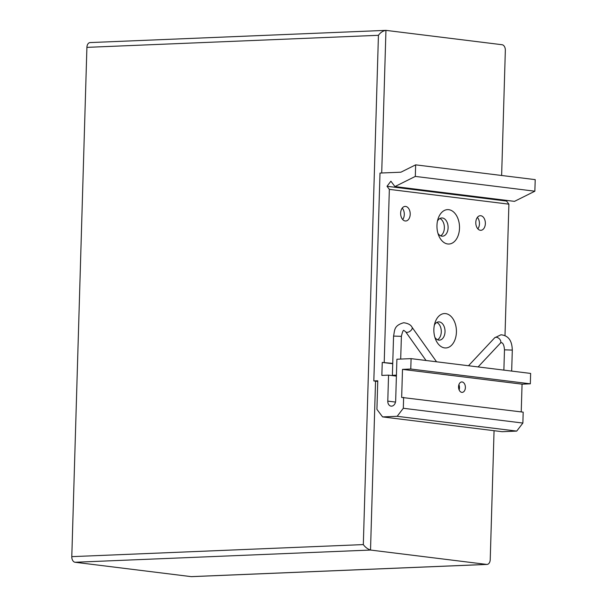 <?xml version="1.0" encoding="UTF-8"?>
<svg xmlns="http://www.w3.org/2000/svg" width="607" height="607" viewBox="0 0 607 607"><rect width="100%" height="100%" fill="white"/><g stroke="black" fill="none" stroke-linecap="round" stroke-linejoin="round"><path stroke-width="0.91" d="M191.197 576.635L486.662 564.411A5.22 3.414 87.6 0 0 487.034 564.427L191.562 576.65A5.22 3.414 -92.4 0 1 191.197 576.635L75.056 562.264A5.22 3.414 -92.4 0 1 71.793 556.649L86.907 47.361L378.434 35.305C380.49 32.49 382.994 30.843 385.946 30.365L502.088 44.728A5.22 3.414 87.6 0 1 505.343 50.351L501.632 175.476M494.06 430.697L490.228 559.639A5.22 3.414 87.6 0 1 487.034 564.427M486.662 564.411L370.52 550.048C367.614 549.032 365.217 547.211 363.32 544.593L378.434 35.305M86.907 47.361A5.22 3.414 -92.4 0 1 90.109 42.573L385.946 30.365L381.712 172.995M434.885 337.348A9.128 5.979 87.6 0 0 439.422 340.132A9.128 5.979 87.6 0 0 445.022 331.756A9.128 5.979 87.6 0 0 438.664 321.892A9.128 5.979 87.6 0 0 434.377 325.048M456.418 332.158A17.216 11.267 87.6 0 0 447.966 314.267A17.216 11.267 87.6 0 0 435.037 322.567A17.216 11.267 87.6 0 0 433.876 329.366A17.216 11.267 87.6 0 0 435.75 339.761A17.216 11.267 87.6 0 0 448.163 347.492A17.216 11.267 87.6 0 0 456.418 332.158M436.812 322.431A9.128 5.979 -92.4 0 1 441.281 331.908A9.128 5.979 -92.4 0 1 437.533 339.753M415.651 164.846L415.309 176.417L394.937 186.577L514.493 201.365L534.866 191.205L535.207 179.634L415.651 164.846L400.908 172.198L379.997 173.063L373.829 380.938L377.744 381.424M439.9 218.49A9.128 5.979 -92.4 0 1 444.362 227.974A9.128 5.979 -92.4 0 1 440.614 235.82M392.737 363.396L382.243 362.425L381.856 375.414L388.556 375.141L387.782 401.121A5.22 3.923 -82.9 0 0 391.083 406.136A5.22 3.923 -82.9 0 0 395.665 400.795L396.895 359.223L411.083 358.638L530.639 373.426L530.328 383.821L522.058 384.163L521.231 411.903M507.05 200.447L506.572 201.069L508.901 204.172L505.001 335.603M522.058 384.163L402.502 369.375L401.667 397.433L523.188 412.145L522.87 423.056L516.724 431.099L502.148 431.698L382.592 416.91L376.917 409.361L377.766 380.779L373.829 380.938M458.551 386.735A5.22 3.414 87.6 0 0 462.185 392.372A5.22 3.414 87.6 0 0 465.387 387.585A5.22 3.414 87.6 0 0 461.752 381.947A5.22 3.414 87.6 0 0 458.551 386.735M522.87 423.056L403.314 408.268L397.168 416.303L382.592 416.91M403.632 397.35L403.314 408.268M516.724 431.099L397.168 416.303M394.937 186.577L390.9 181.205L387.016 186.281L389.345 189.376L384.216 362.341M411.083 358.638L410.772 369.026L402.502 369.375M534.866 191.205L415.309 176.417M506.572 201.069L387.016 186.281M508.901 204.172L389.345 189.376M436.964 225.432A17.216 11.267 87.6 0 0 438.831 235.82A17.216 11.267 87.6 0 0 451.251 243.559A17.216 11.267 87.6 0 0 459.507 228.217A17.216 11.267 87.6 0 0 451.054 210.333A17.216 11.267 87.6 0 0 438.125 218.634A17.216 11.267 87.6 0 0 436.964 225.432M405.643 206.433A7.307 4.78 87.6 0 0 405.127 206.41A7.307 4.78 87.6 0 0 400.635 213.505A7.307 4.78 87.6 0 0 405.21 220.978A7.307 4.78 87.6 0 0 405.726 221.001A7.307 4.78 87.6 0 0 410.211 213.899A7.307 4.78 87.6 0 0 405.643 206.433M480.79 215.728A7.307 4.78 87.6 0 0 480.274 215.705A7.307 4.78 87.6 0 0 475.789 222.807A7.307 4.78 87.6 0 0 480.357 230.281A7.307 4.78 87.6 0 0 480.873 230.296A7.307 4.78 87.6 0 0 485.365 223.201A7.307 4.78 87.6 0 0 480.79 215.728M392.729 363.722L382.243 362.425M396.394 376.112L388.556 375.141M459.4 388.708L458.778 388.859L458.907 384.671A5.22 3.414 -92.4 0 1 459.476 387.827A5.22 3.414 -92.4 0 1 459.12 389.891M530.328 383.821L410.772 369.026M437.973 233.407A9.128 5.979 87.6 0 0 442.503 236.199A9.128 5.979 87.6 0 0 448.103 227.815A9.128 5.979 87.6 0 0 441.752 217.959A9.128 5.979 87.6 0 0 437.465 221.107M402.236 208.095A7.307 4.78 -92.4 0 1 402.707 219.559M477.383 217.389A7.307 4.78 -92.4 0 1 477.853 228.862M396.409 375.771L392.38 375.323L396.424 375.126M375.536 381.15L370.52 550.048L75.056 562.264M71.793 556.649L363.32 544.593M387.782 401.121L395.506 402.077M400.696 359.063L401.386 336.331L393.564 336.096L392.38 375.323M393.564 336.096C394.831 330.504 393.579 325.572 403.716 322.734C408.132 323.356 410.901 324.866 412.039 327.256A3.915 2.079 144.6 0 1 411.06 330.36A3.915 2.079 144.6 0 1 407.145 332.355A3.915 2.079 144.6 0 1 405.658 331.786L404.034 330.549C403.382 329.654 402.502 331.581 401.386 336.331M478.096 366.924L500.365 343.167A3.915 2.489 -136.9 0 0 499.933 339.488A3.915 2.489 -136.9 0 0 495.987 337.264A3.915 2.489 -136.9 0 0 494.652 337.818L468.49 365.74M494.652 337.818L500.972 334.776C510.237 335.754 512.035 343.183 512.308 350.08L504.485 349.844C503.878 341.878 501.162 342.864 501.299 342.591L500.365 343.167M405.658 331.786L426.031 360.482M412.039 327.256L436.547 361.787M504.485 349.844L503.871 370.118M512.308 350.08L511.671 371.082"/></g></svg>
